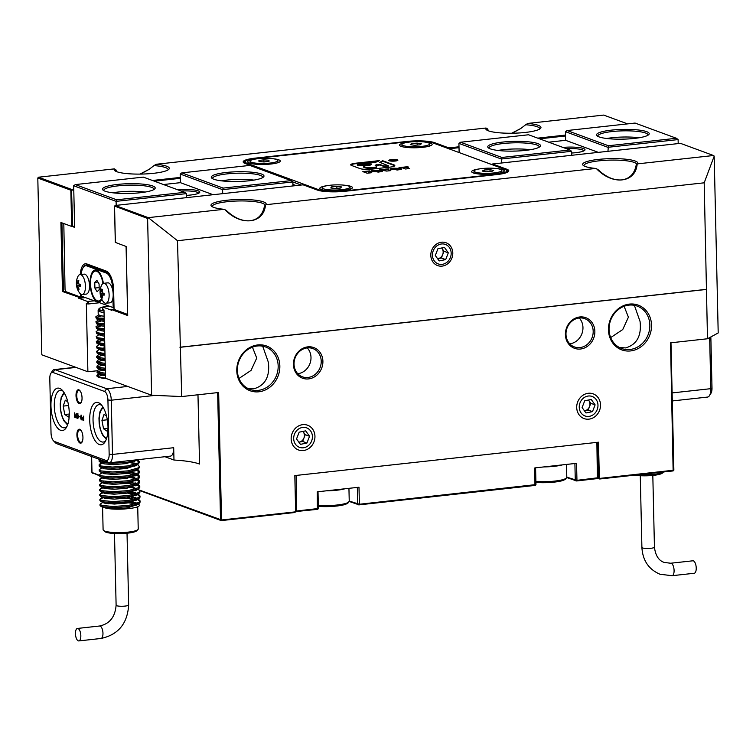 <?xml version="1.0" encoding="UTF-8"?>
<svg xmlns="http://www.w3.org/2000/svg" width="756" height="756" viewBox="0 0 756 756"><rect width="100%" height="100%" fill="white"/><g stroke="black" fill="none" stroke-linecap="round" stroke-linejoin="round"><path stroke-width="1.13" d="M265.932 204.706L264.439 206.256C262.672 214.817 257.909 219.656 250.16 220.752C242.213 221.376 234.275 217.945 226.318 210.442L224.145 209.299A27.603 5.112 178.7 0 1 211.5 206.199A27.603 5.112 178.7 0 1 226.743 200.264A27.603 5.112 178.7 0 1 254.848 200.142A27.603 5.112 178.7 0 1 265.932 204.706L595.822 168.446A27.603 5.112 178.7 0 1 583.178 165.347A27.603 5.112 178.7 0 1 598.421 159.412A27.603 5.112 178.7 0 1 626.526 159.28A27.603 5.112 178.7 0 1 637.61 163.854L713.494 155.509L680.438 143.338L492.562 163.995L506.775 169.221A20.828 3.856 178.7 0 1 508.429 171.555A20.828 3.856 178.7 0 1 496.9 174.579L345.057 191.277A20.828 3.856 178.7 0 1 317.312 190.049L303.099 184.823L115.214 205.471L148.27 217.643L224.145 209.299M264.543 206.142A26.347 4.876 -1.3 0 0 264.95 205.263A26.347 4.876 -1.3 0 0 227.31 201.691A26.347 4.876 -1.3 0 0 212.266 206.454A26.347 4.876 -1.3 0 0 212.332 206.775M637.61 163.854L636.117 165.394C634.35 173.965 629.587 178.794 621.838 179.9C613.9 180.523 605.953 177.084 597.996 169.59L595.822 168.446M636.221 165.29A26.347 4.876 -1.3 0 0 636.637 164.402A26.347 4.876 -1.3 0 0 598.988 160.839A26.347 4.876 -1.3 0 0 583.944 165.602A26.347 4.876 -1.3 0 0 584.01 165.923M594.859 331.374A16.311 14.506 -69.8 0 1 580.495 349.017A16.311 14.506 -69.8 0 1 565.393 334.615A16.311 14.506 -69.8 0 1 579.767 316.962A16.311 14.506 -69.8 0 1 594.859 331.374M565.989 334.284A15.054 13.391 110.2 0 0 574.39 346.928A15.054 13.391 110.2 0 0 593.186 331.298A15.054 13.391 110.2 0 0 584.794 318.663A15.054 13.391 110.2 0 0 565.989 334.284M322.897 361.264A16.311 14.506 -69.8 0 1 308.533 378.917A16.311 14.506 -69.8 0 1 293.441 364.505A16.311 14.506 -69.8 0 1 307.805 346.862A16.311 14.506 -69.8 0 1 322.897 361.264M294.037 364.184A15.054 13.391 110.2 0 0 302.428 376.819A15.054 13.391 110.2 0 0 321.224 361.198A15.054 13.391 110.2 0 0 312.833 348.554A15.054 13.391 110.2 0 0 294.037 364.184M279.843 365.998A23.842 21.206 -69.8 0 1 258.845 391.788A23.842 21.206 -69.8 0 1 236.779 370.733A23.842 21.206 -69.8 0 1 257.777 344.944A23.842 21.206 -69.8 0 1 279.843 365.998M237.375 370.412A22.585 20.091 110.2 0 0 249.971 389.368A22.585 20.091 110.2 0 0 278.17 365.923A22.585 20.091 110.2 0 0 265.573 346.976A22.585 20.091 110.2 0 0 237.375 370.412M651.521 325.146A23.842 21.206 -69.8 0 1 630.523 350.935A23.842 21.206 -69.8 0 1 608.457 329.881A23.842 21.206 -69.8 0 1 629.455 304.092A23.842 21.206 -69.8 0 1 651.521 325.146M609.053 329.559A22.585 20.091 110.2 0 0 621.649 348.507A22.585 20.091 110.2 0 0 649.848 325.071A22.585 20.091 110.2 0 0 637.251 306.114A22.585 20.091 110.2 0 0 609.053 329.559M297.769 373.71A15.054 13.391 110.2 0 0 311 357.427A15.054 13.391 110.2 0 0 307.267 347.902M569.722 343.819A15.054 13.391 110.2 0 0 582.961 327.537A15.054 13.391 110.2 0 0 579.228 318.002M291.154 438.905A13.173 11.718 110.2 0 0 303.345 450.548A13.173 11.718 110.2 0 0 314.95 436.297A13.173 11.718 110.2 0 0 302.759 424.655A13.173 11.718 110.2 0 0 291.154 438.905M576.705 407.522A13.173 11.718 110.2 0 0 588.905 419.155A13.173 11.718 110.2 0 0 600.51 404.904A13.173 11.718 110.2 0 0 588.31 393.271A13.173 11.718 110.2 0 0 576.705 407.522M430.816 255.377A12.172 10.83 110.2 0 0 442.08 266.121A12.172 10.83 110.2 0 0 452.797 252.958A12.172 10.83 110.2 0 0 441.532 242.213A12.172 10.83 110.2 0 0 430.816 255.377M247.703 388.348L253.969 388.773C265.195 385.428 270.005 376.611 268.38 362.322L262.701 346.182M252.428 347.146L256.738 358.042L251.058 370.402L239 378.454M619.381 347.486L625.647 347.921C636.873 344.575 641.683 335.758 640.058 321.47L634.378 305.32M624.106 306.293L628.416 317.18L622.736 329.55L610.678 337.592M168.012 169.92A26.347 4.876 -1.3 0 0 168.068 169.59A26.347 4.876 -1.3 0 0 154.007 165.602L148.998 169.439L140.465 174.088M539.699 129.059A26.347 4.876 -1.3 0 0 539.746 128.737A26.347 4.876 -1.3 0 0 525.685 124.749L520.676 128.577L512.143 133.236M148.27 217.643L177.499 240.71L181.705 396.56L218.645 392.506L221.536 519.977L295.643 511.831L294.821 475.581L598.516 442.203L599.338 478.444L673.861 470.185L670.912 342.789M181.705 396.56L151.616 395.237L105.538 378.274L103.988 309.979L102.807 309.421M73.776 190.03L70.847 190.2L37.8 178.029L41.816 354.81L87.885 371.772L97.137 370.761M91.996 472.491L99.357 475.316M130.032 486.609L133.103 487.743M139.378 490.049L221.536 519.977L221.234 520.591L139.784 490.606M151.616 395.237L147.609 218.456L114.685 206.133M114.052 309.157L111.567 309.582L127.707 315.535L126.139 246.494L115.375 242.411M108.807 306.256L102.674 307.021L111.576 310.206M673.672 470.26L673.133 470.922L670.553 342.827L707.493 338.764L704.195 182.81L177.499 240.71M180.58 347.25L706.369 289.454M65.696 291.315L62.474 291.514L79.626 297.505L79.645 298.242L78.633 298.195L87.469 301.446L94.16 300.869M82.347 296.513L82.357 297.202L83.784 297.042L79.626 297.505M88.471 301.493L88.528 303.959L99.329 302.769M704.195 182.81L714.184 156.171L718.2 332.952L707.493 338.764M598.223 478.038L599.706 478.992L597.92 478.331M565.535 135.976L539.586 138.83M459.015 147.685L448.922 148.79M180.297 178.321L154.337 181.175M74.598 226.271L71.669 226.441L60.905 222.481L62.474 291.514M627.584 123.88L603.685 115.082L527.811 123.426A27.603 5.112 178.7 0 1 540.502 128.444A27.603 5.112 178.7 0 1 513.494 133.207A27.603 5.112 178.7 0 1 486.288 129.682A27.603 5.112 178.7 0 1 486.023 128.019L156.133 164.279A27.603 5.112 178.7 0 1 168.824 169.306A27.603 5.112 178.7 0 1 141.807 174.069A27.603 5.112 178.7 0 1 114.61 170.535A27.603 5.112 178.7 0 1 114.345 168.871L38.462 177.216L71.508 189.378L73.757 189.132M152.466 180.486L180.268 177.424M258.987 168.777L245.18 163.494A20.828 3.856 178.7 0 1 243.555 162.625A20.828 3.856 178.7 0 1 255.055 158.146L406.898 141.448A20.828 3.856 178.7 0 1 434.643 142.676L448.856 147.902L458.996 146.787M537.705 138.14L565.516 135.078M87.885 371.772L86.335 303.477L87.516 303.912L87.469 301.446M295.643 511.831L294.66 512.521L221.234 520.591L220.535 519.93L217.643 392.61M99.367 475.732L91.939 472.576M670.978 342.78L673.87 470.166L673.133 470.922L599.706 478.992M488.47 130.845L487.573 128.936A26.347 4.876 -1.3 0 0 487.053 129.928A26.347 4.876 -1.3 0 0 487.119 130.249M116.793 171.706L115.895 169.788A26.347 4.876 -1.3 0 0 115.375 170.79A26.347 4.876 -1.3 0 0 115.441 171.111M245.615 161.085A20.081 3.714 -1.3 0 0 243.933 162.625A20.081 3.714 -1.3 0 0 244.027 162.965M507.975 171.924A20.081 3.714 -1.3 0 0 508.051 171.574A20.081 3.714 -1.3 0 0 506.312 170.119M85.333 297.618L79.645 298.242M148.1 218.106L147.609 218.456M714.004 155.897L713.494 155.509M637.157 164.335C635.333 183.065 612.483 185.57 596.607 168.796M265.479 205.197C263.655 223.918 240.805 226.431 224.929 209.648M37.8 178.029L38.462 177.216M114.345 168.871L115.895 169.788M139.992 174.097L149.206 169.287M154.007 165.602L156.133 164.279M486.023 128.019L487.573 128.936M511.67 133.245L520.884 128.435M525.685 124.749L527.811 123.426M88.528 303.959L87.516 303.912M492.562 163.995L491.759 164.562M448.582 148.667L448.856 147.902M259.875 169.098L259.393 168.73M179.919 347.221L706.614 289.321M197.977 394.774L199.546 464.033A50.189 9.299 -1.3 0 0 173.974 460.035L173.691 447.713A10.036 4.196 83.7 0 1 170.487 456.104L109.289 462.833A10.036 4.196 83.7 0 1 108.42 462.71L56.747 443.687A10.036 4.196 83.7 0 1 55.575 442.903L53.553 440.88A7.532 3.147 -96.3 0 0 54.423 441.476L106.095 460.498A7.532 3.147 -96.3 0 0 109.157 454.29L107.928 400.047A7.532 3.147 -96.3 0 0 104.536 391.457L52.863 372.434A7.532 3.147 -96.3 0 0 50.86 373.351A7.532 3.147 -96.3 0 0 49.801 378.643L51.03 432.886A7.532 3.147 -96.3 0 0 53.553 440.88M164.94 456.709L173.974 460.035M69.25 412.7A21.329 8.911 83.7 0 1 66.244 427.716A21.329 8.911 83.7 0 1 56.605 426.819A21.329 8.911 83.7 0 1 50.954 405.963A21.329 8.911 83.7 0 1 62.105 390.058A21.329 8.911 83.7 0 1 69.25 412.7M63.145 391.23A18.824 7.862 -96.3 0 0 60.31 390.38A18.824 7.862 -96.3 0 0 54.29 406.114A18.824 7.862 -96.3 0 0 64.421 427.792A18.824 7.862 -96.3 0 0 67.001 426.346M108.004 426.97A21.329 8.911 83.7 0 1 104.999 441.976A21.329 8.911 83.7 0 1 95.36 441.079A21.329 8.911 83.7 0 1 89.709 420.232A21.329 8.911 83.7 0 1 100.86 404.328A21.329 8.911 83.7 0 1 108.004 426.97M101.899 405.5A18.824 7.862 -96.3 0 0 99.064 404.64A18.824 7.862 -96.3 0 0 93.045 420.383A18.824 7.862 -96.3 0 0 103.175 442.062A18.824 7.862 -96.3 0 0 105.755 440.616M82.943 437.299A7.031 2.939 83.7 0 1 82.716 440.162A7.031 2.939 83.7 0 1 79.418 442.685A7.031 2.939 83.7 0 1 76.914 435.087A7.031 2.939 83.7 0 1 78.539 429.446A7.031 2.939 83.7 0 1 81.79 431.714A7.031 2.939 83.7 0 1 82.943 437.299M81.884 431.941A6.275 2.618 -96.3 0 0 79.635 429.909A6.275 2.618 -96.3 0 0 77.632 435.163A6.275 2.618 -96.3 0 0 81.005 442.383A6.275 2.618 -96.3 0 0 82.763 439.916M82.045 397.854A7.031 2.939 83.7 0 1 81.818 400.708A7.031 2.939 83.7 0 1 78.52 403.231A7.031 2.939 83.7 0 1 76.016 395.634A7.031 2.939 83.7 0 1 77.641 390.001A7.031 2.939 83.7 0 1 80.892 392.269A7.031 2.939 83.7 0 1 82.045 397.854M80.986 392.496A6.275 2.618 -96.3 0 0 78.737 390.465A6.275 2.618 -96.3 0 0 76.734 395.709A6.275 2.618 -96.3 0 0 80.108 402.939A6.275 2.618 -96.3 0 0 81.865 400.463M106.719 378.709A20.327 3.761 178.7 0 1 98.809 377.263A20.327 3.761 178.7 0 1 96.844 375.713A20.327 3.761 178.7 0 1 99.244 373.861M50.86 373.351L52.4 370.941A10.036 4.196 83.7 0 1 54.196 369.608A10.036 4.196 83.7 0 1 55.065 369.722L106.738 388.745A10.036 4.196 83.7 0 1 111.274 400.198L112.502 454.441A10.036 4.196 83.7 0 1 109.289 462.833M82.319 417.624L82.224 420.034L82.328 417.964L83.529 418.408L83.727 420.591L83.632 416.121L83.519 418.068L82.319 417.624M81.147 415.053L80.467 417.454L81.251 419.901L81.846 418.569L81.185 416.792L80.608 417.454L81.166 415.384L81.752 416.272L81.024 415.044M81.185 416.792L80.467 417.454M78.662 416.376L80.098 416.991M77.49 413.74L76.876 414.675L77.481 414.052L77.991 415.148L77.462 416.187L78.066 417.463L77.556 418.21L76.885 417.104L77.575 418.54L78.237 417.501L78.161 415.176L77.32 413.73M78.237 417.444L77.556 418.21M78.161 415.129L77.764 416.15M77.027 414.657L77.358 414.042M74.579 417.208L74.551 412.984L75.619 417.709L76.375 413.712L76.621 417.955L76.526 413.674L75.543 417.236L74.655 412.833L74.579 417.132M78.52 417.416L78.01 418.162M77.906 415.838L78.444 415.101L77.915 416.14M77.481 414.704L77.934 414.005M77.944 413.693L77.329 414.628M81.639 416.745L81.062 417.406M81.478 417.104L81.251 419.571L80.684 418.144L81.535 417.076M81.818 419.533L81.251 419.571M82.328 417.964L83.68 418.248M710.848 336.949L712.001 388.026A7.532 3.147 83.7 0 1 710.942 393.318L709.402 395.728A10.036 4.196 -96.3 0 0 710.82 388.669L709.657 337.592M672.301 400.945L707.607 397.061A10.036 4.196 -96.3 0 0 709.402 395.728M69.25 414.912L68.503 417L64.78 414.524L63.183 406.104L65.299 400.17L67.804 401.842M69.259 414.033L64.78 414.524M68.569 405.509L63.183 406.104M108.004 429.181L107.257 431.27L103.534 428.784L101.937 420.374L104.054 414.439L106.558 416.112M108.013 428.293L103.534 428.784M107.324 419.778L101.937 420.374M562.927 147.42A16.311 3.024 178.7 0 1 583.443 148.497A16.311 3.024 178.7 0 1 584.738 150.321A16.311 3.024 178.7 0 1 571.63 153.024M583.783 150.945A15.054 2.788 -1.3 0 0 582.337 149.858A15.054 2.788 -1.3 0 0 566.282 148.658M611.576 130.117A26.347 4.876 178.7 0 1 638.952 130.06A26.347 4.876 178.7 0 1 648.771 134.606A26.347 4.876 178.7 0 1 634.18 138.442A26.347 4.876 178.7 0 1 597.023 135.787A26.347 4.876 178.7 0 1 611.576 130.117M647.958 135.22A25.099 4.649 -1.3 0 0 647.996 134.946A25.099 4.649 -1.3 0 0 612.143 131.544A25.099 4.649 -1.3 0 0 597.816 136.08A25.099 4.649 -1.3 0 0 597.873 136.364M621.082 139.189A13.806 2.551 178.7 0 1 624.9 139.104M512.294 151.143A13.806 2.551 178.7 0 1 516.112 151.058M502.787 142.071A26.347 4.876 178.7 0 1 530.173 142.015A26.347 4.876 178.7 0 1 539.992 146.569A26.347 4.876 178.7 0 1 525.401 150.397A26.347 4.876 178.7 0 1 488.244 147.741A26.347 4.876 178.7 0 1 502.787 142.071M539.17 147.184A25.099 4.649 -1.3 0 0 539.208 146.9A25.099 4.649 -1.3 0 0 503.354 143.508A25.099 4.649 -1.3 0 0 489.028 148.034A25.099 4.649 -1.3 0 0 489.085 148.318M530.372 149.716A25.099 4.649 -1.3 0 0 503.496 149.669A25.099 4.649 -1.3 0 0 497.987 150.453M639.16 137.762A25.099 4.649 -1.3 0 0 612.284 137.715A25.099 4.649 -1.3 0 0 606.775 138.49M678.198 143.583L678.113 139.586L607.852 147.307L565.441 131.686L567.085 130.533L608.419 145.747L676.412 138.272L635.068 123.058L567.085 130.533M501.899 157.456L569.892 149.981L528.557 134.766L460.565 142.241L501.899 157.456L501.426 163.022M571.678 155.301L571.593 151.294L501.332 159.015L458.92 143.394L460.565 142.241M571.593 151.294L569.892 149.981M598.355 152.362L565.63 140.323L548.695 142.185M565.63 140.323L565.441 131.686M491.787 164.543L459.062 152.532M459.128 152.523L458.92 143.394M607.947 151.313L608.419 145.747M676.412 138.272L678.113 139.586M177.688 189.765A16.311 3.024 178.7 0 1 198.204 190.843A16.311 3.024 178.7 0 1 199.499 192.676A16.311 3.024 178.7 0 1 186.392 195.379M198.544 193.29A15.054 2.788 -1.3 0 0 197.099 192.204A15.054 2.788 -1.3 0 0 181.034 191.003M140.153 192.742A26.347 4.876 178.7 0 1 103.005 190.087A26.347 4.876 178.7 0 1 117.549 184.426A26.347 4.876 178.7 0 1 144.925 184.36A26.347 4.876 178.7 0 1 154.744 188.915A26.347 4.876 178.7 0 1 140.153 192.742M153.931 189.529A25.099 4.649 -1.3 0 0 153.969 189.246A25.099 4.649 -1.3 0 0 118.116 185.853A25.099 4.649 -1.3 0 0 103.789 190.389A25.099 4.649 -1.3 0 0 103.846 190.663M248.941 180.788A26.347 4.876 178.7 0 1 211.784 178.132A26.347 4.876 178.7 0 1 226.337 172.462A26.347 4.876 178.7 0 1 253.714 172.406A26.347 4.876 178.7 0 1 263.532 176.961A26.347 4.876 178.7 0 1 248.941 180.788M262.719 177.575A25.099 4.649 -1.3 0 0 262.757 177.291A25.099 4.649 -1.3 0 0 226.904 173.899A25.099 4.649 -1.3 0 0 212.578 178.425A25.099 4.649 -1.3 0 0 212.625 178.709M253.921 180.108A25.099 4.649 -1.3 0 0 227.036 180.06A25.099 4.649 -1.3 0 0 221.527 180.845M145.133 192.062A25.099 4.649 -1.3 0 0 118.257 192.015A25.099 4.649 -1.3 0 0 112.748 192.799M186.439 197.647L186.354 193.64L116.093 201.361L116.188 205.367M116.66 199.801L184.653 192.336L143.309 177.112L75.326 184.587L116.66 199.801L116.093 201.361L73.682 185.749L74.627 227.414L73.313 226.413M63.806 223.549L65.044 289.652L65.838 291.655L80.694 297.127L80.618 294.018M80.287 274.56A16.311 6.813 83.7 0 1 86.874 263.957L106.256 271.092A16.311 6.813 83.7 0 1 108.155 272.377A16.311 6.813 83.7 0 1 113.617 289.69L114.061 309.412L127.613 314.401M249.83 165.403L181.837 172.878L223.181 188.093L291.164 180.618L249.83 165.403M213.116 194.708L180.391 182.668L180.193 174.041L181.837 172.878M223.181 188.093L222.614 189.652L180.193 174.041M292.959 185.938L292.865 181.931L222.614 189.652L222.699 193.659M292.865 181.931L291.164 180.618M82.357 297.202L80.694 297.127M180.391 182.668L163.457 184.53M127.055 193.489A13.806 2.551 178.7 0 1 130.873 193.404M235.834 181.534A13.806 2.551 178.7 0 1 239.661 181.449M75.326 184.587L73.682 185.749M186.354 193.64L184.653 192.336M108.666 272.935A15.054 6.294 -96.3 0 0 107.418 272.198L88.036 265.063A15.054 6.294 -96.3 0 0 86.723 264.883L86.278 264.94A15.054 6.294 83.7 0 1 87.583 265.11L106.965 272.245A15.054 6.294 83.7 0 1 110.848 276.535M74.608 226.904L73.549 227.017M101.512 298.677A15.054 6.294 83.7 0 1 98.63 300.982L99.537 300.879A15.054 6.294 83.7 0 0 101.862 299.404A16.065 6.709 83.7 0 1 101.616 299.849A16.065 6.709 83.7 0 1 94.349 299.178A16.065 6.709 83.7 0 1 90.096 283.472A16.065 6.709 83.7 0 1 98.497 271.498A16.065 6.709 83.7 0 1 103.402 283.368M114.024 307.9L81.525 296.21L81.487 294.471M113.173 307.862L112.946 298.053M112.776 290.559L112.748 289.368A14.307 5.982 -96.3 0 0 106.294 273.058L86.921 265.923A14.307 5.982 -96.3 0 0 83.122 267.652A14.307 5.982 -96.3 0 0 81.204 274.456M83.122 267.652L83.585 266.934A15.054 6.294 83.7 0 1 86.278 264.94M104.583 283.424A10.036 4.196 83.7 0 1 109.119 294.868A10.036 4.196 83.7 0 1 105.906 303.26A10.036 4.196 83.7 0 1 105.037 303.147A10.036 4.196 83.7 0 1 103.317 301.72A16.065 16.065 0 0 1 101.521 285.381A10.036 4.196 83.7 0 1 103.714 283.311A10.036 4.196 83.7 0 1 104.583 283.424M103.714 283.311L107.787 282.857A10.036 4.196 83.7 0 1 113.192 294.424A10.036 4.196 83.7 0 1 109.979 302.816L105.906 303.26M100.746 292.288L101.361 291.051A16.037 14.26 -69.8 0 1 101.701 289.104A15.583 0.756 25.6 0 1 102.088 289.236A15.583 0.756 25.6 0 1 102.523 289.406A16.037 14.26 110.2 0 0 102.183 291.344L102.863 293.063A16.037 2.967 -1.3 0 0 104.073 293.328A15.583 8.741 96 0 0 104.12 295.199A16.037 2.967 178.7 0 1 102.901 294.935L102.287 296.182A16.037 14.26 110.2 0 0 102.721 298.044A15.583 5.755 149.6 0 1 102.287 297.911A15.583 5.755 149.6 0 1 101.899 297.741A16.037 14.26 -69.8 0 1 101.474 295.88L100.794 294.16A16.037 2.967 178.7 0 1 100.35 293.81A15.583 15.252 23.2 0 1 100.302 291.939A16.037 2.967 -1.3 0 0 100.746 292.288L100.935 292.27M102.901 294.935L104.092 294.774L102.901 294.935M102.514 297.278L101.899 297.741M100.794 294.16L104.073 293.8L100.35 293.81M102.495 289.51L101.701 289.104M80.901 274.702A10.036 4.196 83.7 0 1 85.437 286.155A10.036 4.196 83.7 0 1 82.224 294.547A10.036 4.196 83.7 0 1 81.355 294.424A10.036 4.196 83.7 0 1 79.626 292.997A16.065 16.065 0 0 1 77.83 276.658A10.036 4.196 83.7 0 1 80.032 274.589A10.036 4.196 83.7 0 1 80.901 274.702M80.032 274.589L84.105 274.144A10.036 4.196 83.7 0 1 89.501 285.702A10.036 4.196 83.7 0 1 86.297 294.093L82.224 294.547M77.065 283.566L77.679 282.328A16.037 14.26 -69.8 0 1 78.019 280.381A15.583 0.756 25.6 0 1 78.407 280.523A15.583 0.756 25.6 0 1 78.841 280.684A16.037 14.26 110.2 0 0 78.501 282.631L79.172 284.35A16.037 2.967 -1.3 0 0 80.391 284.606A15.583 8.741 96 0 0 80.438 286.486A16.037 2.967 178.7 0 1 79.219 286.222L78.605 287.46A16.037 14.26 110.2 0 0 79.03 289.321A15.583 5.755 149.6 0 1 78.605 289.189A15.583 5.755 149.6 0 1 78.218 289.019A16.037 14.26 -69.8 0 1 77.792 287.157L77.112 285.447A16.037 2.967 178.7 0 1 76.658 285.097A15.583 15.252 23.2 0 1 76.621 283.216A16.037 2.967 -1.3 0 0 77.065 283.566L78.529 283.443M80.41 286.089L79.049 286.203L80.41 286.061M78.832 288.565L78.218 289.019M77.112 285.447L80.391 285.078L76.658 285.097M78.813 280.788L78.019 280.381M98.63 300.982A15.054 6.294 83.7 0 1 90.522 283.632A15.054 6.294 83.7 0 1 95.341 271.045L96.248 270.941A15.054 6.294 83.7 0 1 98.904 271.933M95.341 271.045A15.054 6.294 83.7 0 1 102.996 283.547M99.206 289.652L99.074 283.963L96.853 280.315L94.765 282.375L94.897 288.064L97.118 291.703L99.206 289.652M99.159 287.601L94.897 288.064M97.893 282.026L94.765 282.375M78.284 640.842A6.275 2.618 -96.3 0 0 78.822 640.918A6.275 2.618 -96.3 0 0 80.807 635.031A6.275 2.618 -96.3 0 0 78 628.519A6.275 2.618 -96.3 0 0 77.452 628.444A6.275 2.618 -96.3 0 0 75.477 634.322A6.275 2.618 -96.3 0 0 78.284 640.842M137.923 529.569L136.723 530.788A16.311 3.024 178.7 0 1 122.793 533.528A16.311 3.024 178.7 0 1 105.963 532.205A16.311 3.024 178.7 0 1 104.687 531.515L103.43 530.353A17.568 3.251 -1.3 0 0 104.8 531.09A17.568 3.251 -1.3 0 0 122.926 532.526A17.568 3.251 -1.3 0 0 137.923 529.569A17.568 3.251 -1.3 0 0 138.225 528.954L137.724 506.841M106.587 508.297A17.568 3.251 -1.3 0 0 123.568 509.043L106.587 508.297L102.589 507.172L103.099 529.748A17.568 3.251 -1.3 0 0 103.43 530.353M102.684 307.078L99.641 308.174L98.308 309.459L100.113 310.773A1.257 1.115 110.2 0 0 99.83 311.453L98.129 310.461L98.204 314.005A17.568 3.251 -1.3 0 0 99.905 315.356A17.568 3.251 -1.3 0 0 102.221 315.98L104.13 316.178M103.742 501.748L100.009 504.261L100.038 505.49L101.975 506.69L113.362 507.73L128.69 506.633L138.972 503.676L140.125 502.116L140.096 500.888L138.49 499.168M139.926 501.502L138.178 500.236M100.009 504.261L101.947 505.452L113.334 506.492L128.662 505.395L138.943 502.447L140.096 500.888M103.099 497.684L99.896 499.329L99.924 500.567L101.862 501.757L113.249 502.797L128.577 501.7L138.858 498.743L140.021 497.183L139.992 495.955L138.376 494.235M139.813 496.569L138.064 495.303M99.896 499.329L101.833 500.519L113.22 501.559L128.548 500.463L138.83 497.514L139.992 495.955M102.986 492.751L99.792 494.396L99.82 495.634L101.748 496.824L113.135 497.864L128.463 496.768L138.745 493.81L139.907 492.25L139.879 491.022L138.083 489.208M99.792 494.396L101.72 495.586L113.107 496.635L128.435 495.539L138.717 492.581L139.879 491.022M102.873 487.818L99.679 489.463L99.707 490.701L101.635 491.891L113.022 492.931L128.35 491.835L138.641 488.886L139.794 487.327L139.766 486.089L138.159 484.369M139.595 486.713L136.713 484.993M99.679 489.463L101.606 490.663L112.994 491.702L128.322 490.606L138.613 487.648L139.766 486.089M103.298 482.026L99.565 484.539L99.594 485.768L101.531 486.958L112.909 487.998L128.236 486.902L138.528 483.953L139.68 482.394L139.652 481.156L138.046 479.436M139.482 481.78L136.6 480.06M99.565 484.539L101.502 485.73L112.88 486.769L128.218 485.673L138.499 482.715L139.652 481.156M102.646 477.953L99.452 479.606L99.48 480.835L101.417 482.026L112.805 483.075L128.133 481.978L138.414 479.02L139.567 477.461L139.539 476.233L137.932 474.513M139.369 476.847L136.486 475.137M99.452 479.606L101.389 480.797L112.776 481.837L128.104 480.74L138.386 477.783L139.539 476.233M103.071 472.16L99.338 474.673L99.367 475.902L101.304 477.102L112.691 478.142L128.019 477.045L138.301 474.088L139.454 472.528L139.425 471.3L137.819 469.58M139.255 471.914L136.373 470.204M99.338 474.673L101.276 475.864L112.663 476.904L127.991 475.807L138.272 472.859L139.425 471.3M101.909 467.832L99.225 469.741L99.253 470.979L101.191 472.169L112.578 473.209L127.906 472.113L138.187 469.155L139.35 467.595L139.321 466.367L137.526 464.553M99.225 469.741L101.162 470.931L112.549 471.98L127.877 470.875L138.159 467.926L139.321 466.367M102.315 463.163L99.121 464.808L99.149 466.046L101.077 467.236L112.464 468.276L127.792 467.18L138.074 464.222L139.236 462.672L139.208 461.434L137.601 459.714M139.028 462.058L137.28 460.782M99.121 464.808L101.049 466.008L112.436 467.047L127.764 465.951L138.046 462.993L139.208 461.434M99.31 459.355L99.036 461.113L100.964 462.303L112.351 463.343L127.679 462.247L137.119 459.771M99.008 459.884L100.935 461.075L106.133 461.869M116.452 462.048L130.75 460.47M100.831 373.54L97.099 376.053L99.036 377.244L105.538 378.132M100.718 368.607L97.675 370.336L97.023 372.349L98.951 373.54L105.453 374.437M96.995 371.12L98.923 372.311L105.424 373.199M100.614 363.674L97.562 365.413L96.91 367.416L98.838 368.616L105.339 369.504M96.881 366.188L98.809 367.378L105.311 368.266M100.501 358.75L97.448 360.48L96.796 362.493L98.724 363.683L105.235 364.572M96.768 361.255L98.705 362.445L105.207 363.343M100.387 353.817L97.335 355.547L96.683 357.56L98.62 358.75L105.122 359.639M96.655 356.322L98.592 357.512L105.093 358.41M99.225 349.48L96.541 351.398L97.278 353.364L105.008 354.706M96.541 351.398L98.478 352.589L104.98 353.477M99.112 344.547L96.428 346.465L97.165 348.431L104.895 349.782M96.428 346.465L98.365 347.656L104.867 348.544M98.998 339.624L96.324 341.532L97.052 343.507L104.782 344.849M96.324 341.532L98.252 342.723L104.753 343.611M98.885 334.691L96.21 336.6L96.938 338.575L104.668 339.916M96.21 336.6L98.138 337.79L104.64 338.688M98.771 329.758L96.097 331.667L96.834 333.642L104.555 334.984M96.097 331.667L98.025 332.857L104.526 333.755M98.658 324.825L95.984 326.734L96.721 328.709L104.451 330.051M95.984 326.734L97.921 327.934L104.422 328.822M98.554 319.892L95.87 321.81L96.607 323.776L104.337 325.127M95.87 321.81L97.807 323.001L104.309 323.889M136.94 503.42L131.402 502.182M136.779 503.487A20.081 3.714 -1.3 0 0 130.145 502.485M134.823 499.158L120.393 497.628M136.486 498.384L131.289 497.25M120.365 496.399L111.179 496.607M134.71 494.226L127.443 493.101M136.713 493.564L127.868 491.91M120.251 491.466L111.066 491.674M136.609 488.631L127.755 486.977M134.492 484.36L127.216 483.235M136.496 483.698L130.949 482.46M136.033 478.652L127.528 477.112M134.266 474.494L126.999 473.369M136.269 473.832L130.731 472.594M126.885 468.446L119.722 468.04M136.042 463.976L130.504 462.729M102.523 375.203L97.571 376.658M102.41 370.279L97.458 371.725M102.296 365.346L97.344 366.792M101.569 364.231L100.198 364.515M102.183 360.414L97.24 361.859M101.465 359.298L100.085 359.582M102.069 355.481L97.127 356.926M101.124 344.509L99.754 344.783M101.739 340.691L96.787 342.137M101.398 325.893L96.456 327.339M101.295 320.96L96.343 322.415M101.181 316.036L96.229 317.482M98.441 314.959L95.757 316.877L96.494 318.852L104.224 320.194M95.757 316.877L97.694 318.068L104.177 318.267M102.221 315.98L98.582 315.035L98.195 313.702M97.694 318.068A20.081 3.714 -1.3 0 0 104.205 319.363M135.343 503.968A17.568 3.251 -1.3 0 0 108.155 503.808M138.263 503.931C141.693 506.34 136.798 508.051 123.568 509.043M114.496 508.986L127.329 507.966L136.628 504.781M136.732 503.496L131.374 501.219M103.326 502.088L104.848 503.279L114.383 504.054L127.216 503.033L136.515 499.848M136.628 498.573L131.261 496.286M100.52 496.371L104.734 498.346L114.269 499.121L127.112 498.1L136.401 494.915M136.515 493.64L131.157 491.353M100.406 491.438L104.621 493.413L114.156 494.188L126.999 493.167L136.297 489.992M136.401 488.707L131.043 486.42M100.302 486.505L104.508 488.489L114.043 489.255L126.885 488.244L136.184 485.059M136.288 483.774L135.031 482.782L136.685 483.623M132.744 481.931L130.93 481.487M102.873 482.366L104.404 483.556L113.939 484.331L126.772 483.311L136.071 480.126M134.918 477.849L130.816 476.554M100.076 476.649L104.29 478.624L113.825 479.399L126.658 478.378L135.957 475.193M136.061 473.908L130.703 471.631M99.962 471.716L104.177 473.691L113.712 474.466L126.545 473.445L135.844 470.26M99.849 466.783L104.063 468.758L113.598 469.533L126.441 468.512L135.73 465.337M135.844 464.052L130.476 461.765M99.735 461.85L103.95 463.834L113.485 464.6L126.328 463.579L135.617 460.404M97.722 373.095L101.937 375.07L105.481 375.619M97.609 368.163L101.824 370.138L105.367 370.686M97.505 363.23L101.71 365.205L105.254 365.753M97.392 358.297L101.606 360.272L105.15 360.829M97.278 353.364L101.493 355.348L105.037 355.896M104.848 347.751L101.899 348.289M97.165 348.431L101.38 350.415L104.923 350.964M97.052 343.507L101.266 345.483L104.81 346.031M96.938 338.575L101.153 340.55L104.697 341.098M96.834 333.642L101.039 335.617L104.583 336.165M96.721 328.709L100.935 330.684L104.47 331.241M104.29 323.086L101.342 323.634M96.607 323.776L100.822 325.76L104.366 326.308M96.494 318.852L100.709 320.827L104.252 321.376M98.582 315.035L104.139 316.443M98.923 310.338L100.066 310.839M692.846 560.801A6.275 2.618 83.7 0 1 693.394 560.867A6.275 2.618 83.7 0 1 696.2 567.387A6.275 2.618 83.7 0 1 694.216 573.265L672.084 575.703A6.275 2.618 83.7 0 0 674.059 569.816A6.275 2.618 83.7 0 0 671.252 563.305A6.275 2.618 83.7 0 0 670.714 563.229L692.846 560.801M639.056 474.664A17.568 3.251 -1.3 0 0 663.475 471.98M663.513 471.98L662.511 472.991A16.311 3.024 178.7 0 1 651.162 475.581A16.311 3.024 178.7 0 1 634.738 475.137M272.491 158.666A16.311 3.024 178.7 0 1 278.718 159.809A16.311 3.024 178.7 0 1 280.022 161.633A16.311 3.024 178.7 0 1 266.093 164.383A16.311 3.024 178.7 0 1 249.263 163.05A16.311 3.024 178.7 0 1 247.987 162.36A16.311 3.024 178.7 0 1 255.377 159.053M424.333 141.977A16.311 3.024 178.7 0 1 430.57 143.12A16.311 3.024 178.7 0 1 431.865 144.944A16.311 3.024 178.7 0 1 417.936 147.694A16.311 3.024 178.7 0 1 401.105 146.362A16.311 3.024 178.7 0 1 399.829 145.672A16.311 3.024 178.7 0 1 407.219 142.364M344.613 185.22A16.311 3.024 178.7 0 1 350.85 186.363A16.311 3.024 178.7 0 1 352.145 188.187A16.311 3.024 178.7 0 1 338.215 190.937A16.311 3.024 178.7 0 1 321.385 189.605A16.311 3.024 178.7 0 1 320.119 188.915A16.311 3.024 178.7 0 1 327.509 185.607M496.456 168.531A16.311 3.024 178.7 0 1 502.693 169.675A16.311 3.024 178.7 0 1 503.987 171.499A16.311 3.024 178.7 0 1 490.058 174.239A16.311 3.024 178.7 0 1 473.228 172.916A16.311 3.024 178.7 0 1 471.961 172.226A16.311 3.024 178.7 0 1 479.351 168.919M396.739 159.96A3.761 0.699 -1.3 0 0 392.506 159.667A3.761 0.699 -1.3 0 0 389.576 160.414A3.761 0.699 -1.3 0 0 389.935 160.707A3.761 0.699 -1.3 0 0 394.178 160.99A3.761 0.699 -1.3 0 0 397.098 160.244A3.761 0.699 -1.3 0 0 396.739 159.96M389.264 160.782A4.517 0.841 -1.3 0 0 394.339 161.123A4.517 0.841 -1.3 0 0 397.854 160.234A4.517 0.841 -1.3 0 0 397.42 159.885A4.517 0.841 -1.3 0 0 392.336 159.535A4.517 0.841 -1.3 0 0 388.82 160.433A4.517 0.841 -1.3 0 0 389.264 160.782M397.656 160.48A4.517 0.841 -1.3 0 0 397.429 160.376A4.517 0.841 -1.3 0 0 397.108 160.281M371.602 164.118L357.248 164.647L375.505 162.37L379.54 160.593L355.726 163.211A8.779 1.625 -1.3 0 0 350.718 164.799A8.779 1.625 -1.3 0 0 351.568 165.469L360.111 168.616A8.779 1.625 -1.3 0 0 371.81 169.127L389.803 167.152A8.779 1.625 -1.3 0 0 394.812 165.564A8.779 1.625 -1.3 0 0 393.97 164.893L382.659 160.726L379.767 162.379L388.291 165.715L383.991 165.989L379.918 164.487L375.401 165.139A3.912 0.728 -1.3 0 0 375.174 165.384A3.912 0.728 -1.3 0 0 375.552 165.687L376.129 165.904A6.521 1.21 178.7 0 1 376.762 166.405A6.521 1.21 178.7 0 1 370.27 167.756A6.521 1.21 178.7 0 1 363.721 166.698A6.521 1.21 178.7 0 1 367.444 165.517L368.663 165.384A3.912 0.728 -1.3 0 0 370.676 164.931L371.602 164.118M371.385 164.543L360.47 165.441L357.257 165.139L357.248 164.647M394.046 160.442L396.012 160.546L393.129 160.858L390.975 160.064L394.349 160.215M294.679 185.749L292.941 185.107M255.915 158.458A18.824 3.487 -1.3 0 0 245.492 161.198A18.824 3.487 -1.3 0 0 246.995 163.296L319.117 189.85A18.824 3.487 -1.3 0 0 344.188 190.956L496.04 174.267A18.824 3.487 -1.3 0 0 506.425 170.213A18.824 3.487 -1.3 0 0 504.961 169.429L432.838 142.875A18.824 3.487 -1.3 0 0 407.758 141.769L255.915 158.458M395.114 168.55L400.774 169.155L400.765 168.664C402.145 169.155 401.266 169.552 398.128 169.854L391.088 169.382C389.68 168.89 390.521 168.494 393.621 168.201L400.047 168.399L401.625 169.079M391.088 169.382L390.209 168.947M376.044 170.648L381.695 171.253L381.685 170.761C383.065 171.253 382.186 171.65 379.049 171.952L372.009 171.48C370.601 170.988 371.442 170.591 374.541 170.298L380.967 170.497L382.545 171.177M372.009 171.48L371.13 171.045M367.142 173.219L362.833 171.631L369.476 170.903L370.431 171.253L367.898 171.527L371.716 171.877L369.495 172.113L371.253 172.765L367.142 173.219M385.125 169.174L388.868 168.768L388.868 170.072L390.436 170.658L386.637 171.073L379.701 169.779L383.33 169.372L385.929 169.902L385.125 169.174M398.988 167.652L407.531 166.717L408.476 167.067L406.265 167.312L409.62 168.541L405.509 168.994L402.154 167.766L398.988 167.652M506.425 170.213L507.692 171.376A20.081 3.714 178.7 0 1 508.013 171.829M243.99 162.871A20.081 3.714 178.7 0 1 244.292 162.408L245.492 161.198M292.922 184.417L296.106 185.589M301.219 185.031L292.865 181.95M394.717 165.81A8.779 1.625 -1.3 0 0 393.98 165.384L382.668 161.226L380.107 162.606M382.668 161.226L382.659 160.726M378.397 161.208L355.745 163.702A8.779 1.625 -1.3 0 0 350.822 165.035M376.762 166.405L376.771 166.896A6.521 1.21 178.7 0 1 370.279 168.248A6.521 1.21 178.7 0 1 363.73 167.189L363.721 166.698M388.083 166.036L384.001 166.481L379.928 164.978L375.411 165.63L375.401 165.139M363.872 172.009L367.898 171.565M368.597 171.782L367.898 171.527M368.607 172.283L369.504 172.179M370.232 172.878L369.495 172.113M372.018 171.971C370.61 171.48 371.451 171.083 374.551 170.79L374.541 170.298M374.551 170.79L375.156 170.724M378.246 172.037L376.176 170.695L375.354 170.591L375.448 171.272L378.151 171.914M375.354 170.591L378.142 171.414M385.551 169.627L388.868 169.259M389.416 170.761L388.868 170.072M381.723 170.043L383.33 169.372M383.339 169.873L385.938 170.402L385.929 169.902M391.098 169.873C389.69 169.382 390.531 168.985 393.63 168.692L393.621 168.201M393.63 168.692L394.235 168.626M397.325 169.939L395.256 168.597L394.434 168.494L394.528 169.174L397.231 169.816M394.434 168.494L397.221 169.325M402.239 167.794L406.265 167.35M408.599 168.654L406.265 167.312M389.576 160.452A4.517 0.841 -1.3 0 0 389.028 160.678M393.309 160.395L391.825 160.092L393.734 160.055M251.833 159.903A13.901 2.57 -1.3 0 0 250.075 161.208A13.901 2.57 -1.3 0 0 260.518 163.457A13.901 2.57 -1.3 0 0 276.129 161.879A13.901 2.57 -1.3 0 0 277.877 160.574A13.901 2.57 -1.3 0 0 267.444 158.316A13.901 2.57 -1.3 0 0 251.833 159.903M263.882 159.818L268.947 160.225L269.041 161.302L264.071 161.964L259.006 161.548L258.911 160.48L263.882 159.818L263.938 161.945M268.975 161.311L268.947 160.225M405.698 142.657A13.901 2.57 -1.3 0 0 401.927 144.509A13.901 2.57 -1.3 0 0 410.735 146.702A13.901 2.57 -1.3 0 0 425.949 145.738A13.901 2.57 -1.3 0 0 429.72 143.886A13.901 2.57 -1.3 0 0 420.912 141.693A13.901 2.57 -1.3 0 0 405.698 142.657M417.151 143.12L421.375 143.763L420.043 144.84L414.496 145.275L410.272 144.632L411.604 143.555L417.151 143.12L417.189 145.058M411.633 144.831L411.604 143.555M325.061 186.118A13.901 2.57 -1.3 0 0 322.207 187.753A13.901 2.57 -1.3 0 0 331.676 189.983A13.901 2.57 -1.3 0 0 347.146 188.764A13.901 2.57 -1.3 0 0 350.009 187.129A13.901 2.57 -1.3 0 0 340.531 184.908A13.901 2.57 -1.3 0 0 325.061 186.118M336.855 186.363L341.457 186.912L340.71 187.989L335.362 188.528L330.759 187.97L331.506 186.893L336.855 186.363L336.892 188.367M331.525 188.064L331.506 186.893M479.143 168.947A13.901 2.57 -1.3 0 0 474.05 171.064A13.901 2.57 -1.3 0 0 482.026 173.209A13.901 2.57 -1.3 0 0 496.758 172.548A13.901 2.57 -1.3 0 0 501.852 170.431A13.901 2.57 -1.3 0 0 493.876 168.295A13.901 2.57 -1.3 0 0 479.143 168.947M489.992 169.703L493.668 170.45L491.627 171.499L485.91 171.801L482.233 171.054L484.275 169.996L489.992 169.703L490.039 171.584M484.312 171.47L484.275 169.996M597.618 478.548L576.648 480.958L566.783 477.537M535.182 485.409L359.081 504.866L349.215 501.455M317.615 509.327L295.643 511.585M295.624 511.113L318.276 508.514M349.234 501.048L359.383 504.252L358.996 487.233L317.293 491.816L317.378 509.45M359.081 504.866L359.383 504.252L535.843 484.596M566.802 477.14L576.951 480.334L576.563 463.324L534.861 467.907L534.946 485.541M576.648 480.958L576.951 480.334L598.279 477.726M437.63 258.75A6.275 5.585 110.2 0 0 438.13 258.665A6.275 5.585 110.2 0 0 442.695 254.63A6.275 5.585 110.2 0 0 443.139 251.427A6.275 5.585 110.2 0 0 442.062 248.535A6.275 5.585 110.2 0 0 441.617 247.987M451.124 252.258A10.376 9.223 110.2 0 0 440.767 244.103A10.376 9.223 110.2 0 0 432.498 256.076A10.376 9.223 110.2 0 0 442.846 264.231A10.376 9.223 110.2 0 0 451.124 252.258M437.648 258.769L441.381 258.004L444.008 251.247L441.665 247.977M448.308 252.835L444.433 247.41L437.922 248.743L435.305 255.5L439.189 260.924L445.69 259.591L448.308 252.835L444.008 251.247M441.381 258.004L445.69 259.591M298.866 442.184A6.275 5.585 110.2 0 0 299.376 442.099A6.275 5.585 110.2 0 0 303.931 438.064A6.275 5.585 110.2 0 0 304.375 434.861A6.275 5.585 110.2 0 0 303.307 431.978A6.275 5.585 110.2 0 0 302.854 431.421M312.36 435.692A10.376 9.223 110.2 0 0 302.013 427.537A10.376 9.223 110.2 0 0 293.734 439.51A10.376 9.223 110.2 0 0 304.092 447.665A10.376 9.223 110.2 0 0 312.36 435.692M298.885 442.203L302.627 441.438L305.244 434.681L302.91 431.411M309.554 436.269L305.67 430.844L299.168 432.177L296.541 438.934L300.425 444.358L306.927 443.025L309.554 436.269L305.244 434.681M302.627 441.438L306.927 443.025M595.114 404.876L591.23 399.461L584.728 400.793L582.101 407.541L585.985 412.965L592.487 411.633L595.114 404.876L590.805 403.298L588.177 410.045L584.445 410.81A6.275 5.585 110.2 0 0 584.927 410.716A6.275 5.585 110.2 0 0 589.491 406.671A6.275 5.585 110.2 0 0 589.935 403.477A6.275 5.585 110.2 0 0 588.867 400.585A6.275 5.585 110.2 0 0 588.414 400.037M597.92 404.309A10.376 9.223 110.2 0 0 587.563 396.144A10.376 9.223 110.2 0 0 579.294 408.117A10.376 9.223 110.2 0 0 589.652 416.282A10.376 9.223 110.2 0 0 597.92 404.309M590.805 403.298L588.461 400.028M588.177 410.045L592.487 411.633M91.637 456.529L91.996 472.604L92.695 473.275M114.496 206.199L115.214 205.471L114.553 206.284L115.375 242.534M111.567 309.582L111.576 310.329M102.75 307.078L102.807 309.544M61.916 222.85L63.476 291.561M71.669 226.441L70.847 190.2L71.508 189.378L72.671 226.488M78.633 298.195L78.624 297.458M106.832 305.528L106.851 306.293M506.775 169.221L506.142 169.996M434.105 143.338L434.643 142.676M76.044 367.416L55.065 369.722L52.863 372.434M104.536 391.457L106.738 388.745L127.717 386.439M155.008 395.388L111.274 400.198L107.928 400.047M109.157 454.29L112.502 454.441L173.691 447.713M54.423 441.476L56.747 443.687M108.42 462.71L106.095 460.498M672.122 392.922L710.82 388.669L712.001 388.026M64.761 393.725A15.054 6.294 -96.3 0 0 64.128 394.008A15.054 6.294 -96.3 0 0 60.745 410.064A15.054 6.294 -96.3 0 0 68.04 423.558M103.515 407.994A15.054 6.294 -96.3 0 0 102.882 408.278A15.054 6.294 -96.3 0 0 99.499 424.333A15.054 6.294 -96.3 0 0 106.794 437.828M86.874 263.957L88.036 265.063L86.921 265.923M106.256 271.092L107.418 272.198L106.294 273.058M113.608 289.406L112.748 289.368M102.258 295.794L101.474 295.88M101.361 291.051L102.23 290.947M78.577 287.072L77.792 287.157M78.52 283.405L77.254 283.547M77.679 282.328L78.548 282.234M127.027 533.226L128.652 604.961A6.275 1.162 178.7 0 1 123.776 606.199A6.275 1.162 178.7 0 1 116.717 605.726A6.275 1.162 178.7 0 1 116.112 605.244C115.158 616.962 109.658 623.889 99.594 626.006L77.452 628.444M128.652 604.961C127.509 623.568 118.276 634.747 100.964 638.48A6.275 2.618 -96.3 0 0 102.939 632.602A6.275 2.618 -96.3 0 0 100.142 626.081A6.275 2.618 -96.3 0 0 99.594 626.006M104.054 312.606A17.568 3.251 178.7 0 1 99.82 311.652A17.568 3.251 178.7 0 1 98.46 310.924M102.684 307.134A16.311 3.024 -1.3 0 0 100.926 310.3A16.311 3.024 -1.3 0 0 104.016 311.047M108.448 306.123A16.311 3.024 -1.3 0 0 104.366 306.747M670.714 563.229L664.335 562.473C658.76 560.697 655.461 555.584 654.441 547.155A6.275 1.162 178.7 0 1 649.565 548.402A6.275 1.162 178.7 0 1 642.505 547.92A6.275 1.162 178.7 0 1 641.901 547.448L640.275 475.713M369.079 164.496L369.06 164.005M393.98 165.384L393.97 164.893M355.745 163.702L355.726 163.211M360.47 165.441L360.461 164.95M376.403 165.091L376.394 164.6M379.928 164.978L379.918 164.487M384.001 166.481L383.991 165.989M380.977 170.988L380.967 170.497M377.442 171.999L377.433 171.508M400.056 168.89L400.047 168.399M396.522 169.911L396.513 169.41M246.995 163.296L246.456 163.967M318.626 190.465L319.117 189.85M296.135 475.439L296.635 511.736M597.382 478.671L596.881 442.383M575.977 480.92L575.278 480.258L574.9 463.504M358.41 504.838L357.711 504.176L357.333 487.422M344.868 488.792A21.329 3.95 178.7 0 1 326.308 490.833M347.996 502.532A20.081 3.714 178.7 0 1 318.352 506.359L337.034 506.029L343.999 504.819L347.732 503.401L349.234 501.162A21.329 3.95 -1.3 0 1 318.323 505.386M562.436 464.874A21.329 3.95 178.7 0 1 543.876 466.915M565.573 478.614A20.081 3.714 178.7 0 1 535.919 482.441M535.891 481.477A21.329 3.95 -1.3 0 0 566.802 477.253L565.299 479.493L561.566 480.901L554.602 482.111L535.919 482.47M127.641 315.469L126.072 246.465M102.674 307.021L102.731 309.488M111.51 310.272L111.491 309.525M115.309 242.478L114.487 206.227M91.561 456.511L91.92 472.547M54.196 369.608L75.6 367.255M63.995 392.44L61.189 397.486L60.215 403.77L60.414 409.261L61.416 414.704L63.712 420.62L67.577 424.976M102.75 406.709L99.943 411.755L98.97 418.04L99.168 423.53L100.17 428.973L102.466 434.889L106.331 439.245M100.964 638.48L78.822 640.918M108.391 306.104L103.912 306.794M116.112 605.244L114.487 533.509M137.592 459.525L134.54 461.255M137.705 464.458L134.653 466.187M137.809 469.381L134.766 471.12M137.923 474.314L134.87 476.053M138.036 479.247L134.984 480.977M100.189 481.581L103.317 483.169M138.15 484.18L135.097 485.91M138.263 489.113L135.211 490.842M138.376 494.046L135.324 495.775M138.49 498.969L135.437 500.708M100.633 501.304L103.761 502.891M138.594 503.902L135.541 505.632M100.746 506.237L102.589 507.172M135.485 502.504L137.129 503.345M135.371 497.571L137.016 498.412M102.58 497.42L100.586 498.554M135.258 492.647L136.912 493.488M103.515 491.891L100.472 493.621M103.411 486.958L100.359 488.688M103.185 477.093L100.132 478.822M134.814 472.916L136.458 473.757M134.587 463.059L136.241 463.9M101.795 462.899L99.801 464.033M641.901 547.448C642.676 560.47 648.714 569.4 659.997 574.248L672.084 575.703M654.441 547.155L652.815 475.43M388.3 166.207L388.291 165.715M378.51 171.593L378.52 172.084M375.156 170.639L375.165 171.13M397.59 169.495L397.599 169.987M394.235 168.541L394.245 169.032M393.848 160.14L393.867 160.631M250.075 161.208L250.132 163.324M277.877 160.574L277.925 162.691M401.927 144.509L401.975 146.636M429.72 143.886L429.777 146.002M322.207 187.753L322.254 189.879M350.009 187.129L350.056 189.246M474.05 171.064L474.097 173.19M501.852 170.431L501.899 172.557M597.599 442.298L598.402 477.83M535.966 484.69L535.588 467.822M318.399 508.608L318.011 491.74M317.652 509.383L318.38 508.646M535.22 485.465L535.947 484.738M597.656 478.605L598.383 477.868M348.941 488.338L349.234 501.162M566.509 464.43L566.802 477.253"/></g></svg>
